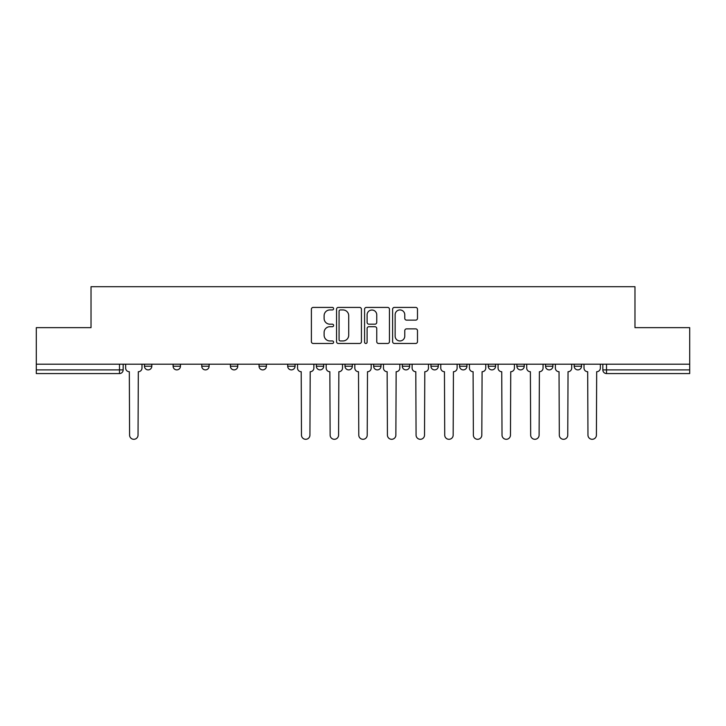 <?xml version="1.0" encoding="UTF-8"?>
<svg xmlns="http://www.w3.org/2000/svg" width="726" height="726" viewBox="0 0 726 726"><rect width="100%" height="100%" fill="white"/><g stroke="black" fill="none" stroke-linecap="round" stroke-linejoin="round"><path stroke-width="1.09" d="M333.615 308.677A1.261 1.261 0 0 0 332.354 307.416L313.205 307.416A1.806 1.806 0 0 0 311.4 309.222L311.4 341.665A1.806 1.806 0 0 0 313.205 343.471L332.354 343.471A1.261 1.261 0 0 0 333.615 342.209A1.261 1.261 0 0 0 332.354 340.948L329.876 340.948A5.772 5.772 0 0 1 324.114 335.176L324.114 332.472A5.772 5.772 0 0 1 329.876 326.709L332.354 326.709A1.261 1.261 0 0 0 333.615 325.448A1.261 1.261 0 0 0 332.354 324.186L329.876 324.186A5.772 5.772 0 0 1 324.114 318.415L324.114 315.71A5.772 5.772 0 0 1 329.876 309.938L332.354 309.938A1.261 1.261 0 0 0 333.615 308.677M459.594 364.198L459.594 366.213L466.945 366.213A3.675 3.675 0 0 1 463.27 369.888A3.675 3.675 0 0 1 459.594 366.213L459.594 364.198M373.654 364.198L373.654 366.213L380.996 366.213A3.675 3.675 0 0 1 377.32 369.888A3.675 3.675 0 0 1 373.654 366.213L373.654 364.198M316.355 364.198L316.355 366.213L323.696 366.213A3.675 3.675 0 0 1 320.03 369.888A3.675 3.675 0 0 1 316.355 366.213L316.355 364.198M287.705 364.198L287.705 366.213L295.055 366.213A3.675 3.675 0 0 1 291.38 369.888A3.675 3.675 0 0 1 287.705 366.213L287.705 364.198M230.414 366.213L230.414 364.198L230.414 366.213A3.675 3.675 0 0 0 234.081 369.888A3.675 3.675 0 0 1 230.414 366.213L237.756 366.213A3.675 3.675 0 0 1 234.081 369.888M173.115 366.213L173.115 364.198L173.115 366.213A3.675 3.675 0 0 0 176.79 369.888A3.675 3.675 0 0 1 173.115 366.213L180.456 366.213A3.675 3.675 0 0 1 176.79 369.888A3.675 3.675 0 0 0 180.456 366.213L180.456 364.198L180.456 366.213M415.68 320.13A1.806 1.806 0 0 0 417.486 318.324L417.486 309.222A1.806 1.806 0 0 0 415.68 307.416L394.409 307.416A1.806 1.806 0 0 0 392.612 309.222L392.612 341.665A1.806 1.806 0 0 0 394.409 343.471L415.68 343.471A1.806 1.806 0 0 0 417.486 341.665L417.486 330.675A1.806 1.806 0 0 0 415.68 328.869L406.578 328.869A1.806 1.806 0 0 0 404.772 330.675L404.772 336.129A4.819 4.819 0 0 1 399.953 340.948A4.819 4.819 0 0 1 395.135 336.129L395.135 314.766A4.819 4.819 0 0 1 399.953 309.938A4.819 4.819 0 0 1 404.772 314.766L404.772 318.324A1.806 1.806 0 0 0 406.578 320.13L415.68 320.13M36.3 364.198L36.3 327.653L91.022 327.653L91.022 286.697L634.978 286.697L634.978 327.653L689.7 327.653L689.7 364.198L36.3 364.198L36.3 369.888L123.166 369.888L123.166 364.198L123.166 369.888A3.675 3.675 0 0 1 119.491 373.563L36.3 373.563L36.3 369.888M361.421 309.222A1.806 1.806 0 0 0 359.624 307.416L338.352 307.416A1.806 1.806 0 0 0 336.546 309.222L336.546 341.665A1.806 1.806 0 0 0 338.352 343.471L359.624 343.471A1.806 1.806 0 0 0 361.421 341.665L361.421 309.222M366.376 307.416L387.648 307.416A1.806 1.806 0 0 1 389.454 309.222L389.454 341.665A1.806 1.806 0 0 1 387.648 343.471L378.545 343.471A1.806 1.806 0 0 1 376.749 341.665L376.749 328.506A1.806 1.806 0 0 0 374.943 326.709L368.908 326.709A1.806 1.806 0 0 0 367.102 328.506L367.102 342.209A1.261 1.261 0 0 1 365.84 343.471A1.261 1.261 0 0 1 364.579 342.209L364.579 309.222A1.806 1.806 0 0 1 366.376 307.416M602.834 364.198L602.834 369.888L689.7 369.888L689.7 373.563L606.509 373.563A3.675 3.675 0 0 1 602.834 369.888M689.7 364.198L689.7 369.888M581.535 364.198L581.535 366.213A3.675 3.675 0 0 1 577.86 369.888A3.675 3.675 0 0 1 574.193 366.213L581.535 366.213M574.193 364.198L574.193 366.213M552.885 364.198L552.885 366.213A3.675 3.675 0 0 1 549.21 369.888A3.675 3.675 0 0 1 545.544 366.213L552.885 366.213A3.675 3.675 0 0 1 549.21 369.888M545.544 364.198L545.544 366.213M524.236 364.198L524.236 366.213A3.675 3.675 0 0 1 520.569 369.888A3.675 3.675 0 0 1 516.894 366.213L524.236 366.213M516.894 364.198L516.894 366.213M495.586 364.198L495.586 366.213A3.675 3.675 0 0 1 491.919 369.888A3.675 3.675 0 0 1 488.244 366.213A3.675 3.675 0 0 0 491.919 369.888M488.244 364.198L488.244 366.213L495.586 366.213M466.945 364.198L466.945 366.213A3.675 3.675 0 0 1 463.27 369.888M438.295 364.198L438.295 366.213A3.675 3.675 0 0 1 434.62 369.888A3.675 3.675 0 0 1 430.945 366.213L438.295 366.213M430.945 364.198L430.945 366.213M409.645 364.198L409.645 366.213A3.675 3.675 0 0 1 405.97 369.888A3.675 3.675 0 0 1 402.304 366.213L409.645 366.213L409.645 364.198M402.304 364.198L402.304 366.213M380.996 364.198L380.996 366.213M352.346 364.198L352.346 366.213A3.675 3.675 0 0 1 348.68 369.888A3.675 3.675 0 0 1 345.004 366.213L352.346 366.213L352.346 364.198M345.004 364.198L345.004 366.213M323.696 366.213L323.696 364.198L323.696 366.213A3.675 3.675 0 0 1 320.03 369.888M295.055 366.213L295.055 364.198L295.055 366.213A3.675 3.675 0 0 1 291.38 369.888M266.406 364.198L266.406 366.213A3.675 3.675 0 0 1 262.73 369.888A3.675 3.675 0 0 1 259.055 366.213A3.675 3.675 0 0 0 262.73 369.888A3.675 3.675 0 0 0 266.406 366.213L266.406 364.198M259.055 364.198L259.055 366.213L266.406 366.213M237.756 364.198L237.756 366.213M209.106 364.198L209.106 366.213A3.675 3.675 0 0 1 205.431 369.888A3.675 3.675 0 0 1 201.764 366.213L209.106 366.213M201.764 364.198L201.764 366.213M151.807 364.198L151.807 366.213A3.675 3.675 0 0 1 148.14 369.888A3.675 3.675 0 0 1 144.465 366.213A3.675 3.675 0 0 0 148.14 369.888A3.675 3.675 0 0 0 151.807 366.213L151.807 364.198M144.465 364.198L144.465 366.213L151.807 366.213M340.331 309.938A1.261 1.261 0 0 0 339.069 311.209L339.069 339.686A1.261 1.261 0 0 0 340.331 340.948L342.944 340.948A5.772 5.772 0 0 0 348.716 335.176L348.716 315.71A5.772 5.772 0 0 0 342.944 309.938L340.331 309.938M376.749 314.857A4.819 4.819 0 0 0 371.921 310.029A4.819 4.819 0 0 0 367.102 314.857L367.102 322.38A1.806 1.806 0 0 0 368.908 324.186L374.943 324.186A1.806 1.806 0 0 0 376.749 322.38L376.749 314.857M125.643 364.198L125.643 368.046A3.675 3.675 0 0 0 129.319 371.721L129.591 435.083A4.22 4.22 0 0 0 133.811 439.303A4.22 4.22 0 0 0 138.04 435.083L138.312 371.721A3.675 3.675 0 0 0 141.987 368.046L141.987 364.198M297.533 364.198L297.533 368.046A3.675 3.675 0 0 0 301.208 371.721L301.481 435.083A4.22 4.22 0 0 0 305.7 439.303A4.22 4.22 0 0 0 309.929 435.083L310.202 371.721A3.675 3.675 0 0 0 313.877 368.046L313.877 364.198M326.183 364.198L326.183 368.046A3.675 3.675 0 0 0 329.849 371.721L330.13 435.083A4.22 4.22 0 0 0 334.35 439.303A4.22 4.22 0 0 0 338.579 435.083L338.851 371.721A3.675 3.675 0 0 0 342.527 368.046L342.527 364.198M354.823 364.198L354.823 368.046A3.675 3.675 0 0 0 358.499 371.721L358.78 435.083A4.22 4.22 0 0 0 363 439.303A4.22 4.22 0 0 0 367.22 435.083L367.501 371.721A3.675 3.675 0 0 0 371.177 368.046L371.177 364.198M383.473 364.198L383.473 368.046A3.675 3.675 0 0 0 387.149 371.721L387.421 435.083A4.22 4.22 0 0 0 391.65 439.303A4.22 4.22 0 0 0 395.87 435.083L396.151 371.721A3.675 3.675 0 0 0 399.817 368.046L399.817 364.198M412.123 364.198L412.123 368.046A3.675 3.675 0 0 0 415.798 371.721L416.071 435.083A4.22 4.22 0 0 0 420.3 439.303A4.22 4.22 0 0 0 424.519 435.083L424.792 371.721A3.675 3.675 0 0 0 428.467 368.046L428.467 364.198M440.773 364.198L440.773 368.046A3.675 3.675 0 0 0 444.448 371.721L444.72 435.083A4.22 4.22 0 0 0 448.94 439.303A4.22 4.22 0 0 0 453.169 435.083L453.441 371.721A3.675 3.675 0 0 0 457.117 368.046L457.117 364.198M469.423 364.198L469.423 368.046A3.675 3.675 0 0 0 473.098 371.721L473.37 435.083A4.22 4.22 0 0 0 477.59 439.303A4.22 4.22 0 0 0 481.819 435.083L482.091 371.721A3.675 3.675 0 0 0 485.767 368.046L485.767 364.198M498.072 364.198L498.072 368.046A3.675 3.675 0 0 0 501.739 371.721L502.02 435.083A4.22 4.22 0 0 0 506.24 439.303A4.22 4.22 0 0 0 510.469 435.083L510.741 371.721A3.675 3.675 0 0 0 514.416 368.046L514.416 364.198M526.713 364.198L526.713 368.046A3.675 3.675 0 0 0 530.388 371.721L530.67 435.083A4.22 4.22 0 0 0 534.89 439.303A4.22 4.22 0 0 0 539.109 435.083L539.391 371.721A3.675 3.675 0 0 0 543.057 368.046L543.057 364.198M555.363 364.198L555.363 368.046A3.675 3.675 0 0 0 559.038 371.721L559.31 435.083A4.22 4.22 0 0 0 563.539 439.303A4.22 4.22 0 0 0 567.759 435.083L568.041 371.721A3.675 3.675 0 0 0 571.707 368.046L571.707 364.198M584.013 364.198L584.013 368.046A3.675 3.675 0 0 0 587.688 371.721L587.96 435.083A4.22 4.22 0 0 0 592.189 439.303A4.22 4.22 0 0 0 596.409 435.083L596.681 371.721A3.675 3.675 0 0 0 600.357 368.046L600.357 364.198M119.491 364.198L119.491 373.563M606.509 364.198L606.509 373.563"/></g></svg>
